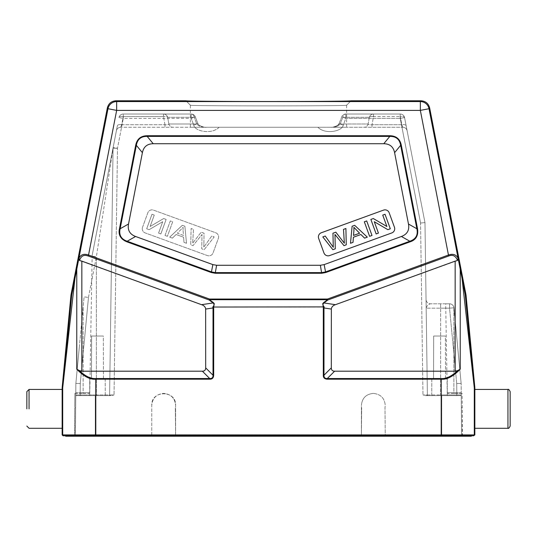 <?xml version="1.0" encoding="UTF-8"?>
<svg xmlns="http://www.w3.org/2000/svg" width="537" height="537" viewBox="0 0 537 537"><rect width="100%" height="100%" fill="white"/><g stroke="black" fill="none" stroke-linecap="round" stroke-linejoin="round"><path stroke-width="0.4" stroke-dasharray="2.69 2.01" d="M62.158 428.278L62.158 389.432M202.375 371.195L209.712 378.538L209.712 379.196C212.464 379.015 213.786 377.692 213.686 375.222L213.021 375.222C213.129 377.538 212.028 378.645 209.712 378.538L95.801 378.538C90.807 378.941 85.316 376.283 79.328 370.564L81.846 371.195L202.375 371.195C204.55 371.168 205.651 370.067 205.684 367.885L205.684 309.07C205.356 306.869 203.979 305.412 201.55 304.687L79.651 260.573L78.791 258.888L74.912 278.757L62.701 387.815L62.701 434.896A0.886 0.886 -90 0 0 63.581 435.782L63.044 435.782M474.842 434.896L441.199 434.896L441.199 435.782L65.689 435.782L471.311 435.782L65.689 435.782L65.689 436.219L441.736 436.219L95.264 436.219L151.756 436.219L151.756 405.328C152.461 398.085 156.435 394.111 163.678 393.406C156.435 394.111 152.461 398.085 151.756 405.328L151.756 436.219L361.408 436.219L361.408 405.328C362.113 398.085 366.086 394.111 373.322 393.406C366.086 394.111 362.113 398.085 361.408 405.328C362.113 398.085 366.086 394.111 373.322 393.406C380.565 394.111 384.539 398.085 385.244 405.328C384.539 398.085 380.565 394.111 373.322 393.406C380.565 394.111 384.539 398.085 385.244 405.328L384.995 407.744L385.244 405.328C384.539 398.085 380.565 394.111 373.322 393.406C366.086 394.111 362.113 398.085 361.408 405.328L361.408 436.219L361.656 407.744L361.408 436.219L462.256 436.219L461.592 435.567L461.135 383.371L461.592 435.567L461.35 407.744L462.243 407.744L461.35 407.744L461.33 405.328L461.592 435.567A0.665 0.665 0 0 0 462.256 436.219L441.736 436.219L441.736 435.567L385.237 435.567L384.995 407.744L385.244 436.219L384.995 407.744L385.244 436.219L385.237 435.567L441.736 435.567L441.736 395.615L425.438 395.615L422.968 394.957L428.043 395.615A0.665 0.665 0 0 1 427.385 394.964L422.968 394.957L427.385 394.964L424.975 222.62L427.385 394.964A0.665 0.665 0 0 0 428.043 395.615L461.243 395.615L441.736 395.615L441.736 436.219L471.311 436.219L471.311 435.782M473.956 435.782L473.419 435.782A0.886 0.886 90 0 0 474.299 434.896L474.299 387.815L462.089 278.757L458.209 258.888L457.349 260.573L335.45 304.687C333.021 305.412 331.644 306.869 331.316 309.07L331.316 367.885C331.349 370.067 332.45 371.168 334.625 371.195L455.154 371.195L457.672 370.564C451.778 376.229 446.287 378.887 441.199 378.538L327.288 378.538C324.972 378.645 323.871 377.538 323.979 375.222L323.314 375.222C323.496 377.974 324.818 379.297 327.288 379.196L327.288 378.538L334.625 371.195M213.578 307.036L214.276 303.66L213.417 302.653A1.322 0.436 -53.1 0 1 213.068 302.942C214.377 304.029 214.303 305.345 212.847 306.896L213.578 307.036L213.686 307.956L213.021 307.956L212.847 306.896M323.314 307.043L324.153 306.896C322.697 305.352 322.623 304.036 323.932 302.942A1.322 0.436 53.1 0 1 323.583 302.653L322.724 303.66L323.314 307.043L213.686 307.043M327.288 379.196L441.199 379.196C446.824 379.813 453.168 376.477 460.229 369.188L457.672 370.564M474.842 428.278L474.842 389.432M119.483 228.634C118.489 235.535 120.979 239.945 126.967 241.858L127.188 241.234C121.14 239.187 118.791 235.031 120.134 228.762L119.483 228.634L135.7 145.198L136.351 145.326C137.378 139.271 140.989 136.291 147.185 136.398L147.185 135.733C140.835 135.827 137.002 138.982 135.7 145.198M401.3 145.198C399.998 138.982 396.165 135.827 389.815 135.733L389.815 136.398C395.957 136.25 399.568 139.224 400.649 145.326L401.3 145.198L417.517 228.634L416.866 228.762C418.229 234.998 415.873 239.16 409.812 241.234L410.033 241.858C416.464 239.16 418.954 234.75 417.517 228.634M213.417 302.653L209.49 299.706L209.49 299.042L209.141 299.995A1.322 0.436 126.9 0 0 209.49 299.706L327.51 299.706A1.322 0.436 -126.9 0 0 327.859 299.995L327.51 299.042L209.49 299.042L88.545 255.021C83.9 253.477 80.684 254.592 78.899 258.371A1.322 1.007 -168.4 0 0 79.852 259.579C81.295 256.156 83.631 254.833 86.866 255.605L88.196 255.974L88.545 255.021L116.657 110.394L116.657 101.567A8.827 8.827 -39.5 0 0 107.991 108.716L107.34 107.924M79.328 370.564L76.771 369.188C83.832 376.471 90.176 379.807 95.801 379.196L209.712 379.196M74.912 278.757L71.736 294.88L71.018 294.759M62.178 387.372L62.722 387.399L71.736 294.88M324.153 306.896L323.979 307.956L323.314 307.956L323.422 307.036M448.804 255.974C452.516 254.491 455.295 255.693 457.148 259.579L458.101 258.371C456.309 254.592 453.094 253.477 448.455 255.021L448.804 255.974L327.859 299.995L323.932 302.942L335.45 304.687M465.982 294.759L465.264 294.88L462.089 278.757M465.264 294.88L474.278 387.399L474.822 387.372M351.03 100.788L346.627 105.212L351.03 100.788A82.537 0.718 -0 0 1 351.023 100.795A82.537 0.718 -0 0 1 351.03 100.788L346.627 105.198L346.62 127.262L190.38 127.262L190.373 105.198C185.594 106.118 351.52 106.118 346.627 105.198C351.406 106.118 185.48 106.118 190.373 105.198L185.977 100.795A82.537 0.718 -0 0 1 185.97 100.788A82.537 0.718 -0 0 1 185.963 100.781L190.373 105.212L185.97 100.788M190.38 127.262L346.62 127.262M317.857 127.262L219.143 127.262C211.612 134.962 194.394 131.156 193.75 125.094C194.575 131.203 211.383 134.968 219.143 127.262L317.857 127.262C325.388 134.962 342.606 131.156 343.25 125.094C342.425 131.203 325.617 134.968 317.857 127.262M330.557 127.262L402.804 127.262L330.557 127.262C334.954 127.383 338.176 126.296 340.23 123.993C338.169 126.296 334.94 127.39 330.557 127.262C332.255 127.524 334.605 126.893 337.592 125.356L339.129 123.537L340.23 123.993L339.129 123.537C339.773 124.967 332.403 127.96 330.564 127.262M206.443 127.262L120.704 127.262L206.443 127.262C202.046 127.383 198.824 126.296 196.77 123.993C198.831 126.296 202.06 127.39 206.443 127.262C204.745 127.524 202.395 126.893 199.408 125.356L197.871 123.537L193.75 125.094L197.871 123.537L195.307 116.865L191.185 118.395L193.75 125.094L191.185 118.395L123.282 118.395L118.945 117.59L123.282 118.395L117.475 148.272L113.139 147.467A4.417 4.417 0 0 0 113.059 148.246L109.615 394.964A0.665 0.665 0 0 1 108.957 395.615L114.032 394.957L111.535 395.615L96.365 395.615L108.957 395.615A0.665 0.665 0 0 0 109.615 394.964L114.032 394.957L109.615 394.964A0.665 0.665 0 0 1 108.957 395.615A0.665 0.665 0 0 0 109.615 394.964L113.059 148.246A4.417 4.417 0 0 1 113.139 147.467L117.368 125.739A4.417 1.839 -169 0 1 121.698 124.712L120.704 127.262A4.417 4.417 0 0 0 116.375 130.833L117.368 125.739L116.375 130.833A4.417 4.417 0 0 1 120.704 127.262L121.698 124.712A4.417 1.839 -169 0 0 117.368 125.739L113.139 147.467A4.417 4.417 0 0 0 113.059 148.246L109.615 394.964L113.059 148.246L96.365 256.84L92.035 256.062L96.365 256.84L113.059 148.246A4.417 4.417 0 0 1 113.139 147.467L117.475 148.272L114.032 394.957L117.475 148.272L123.282 118.395L191.185 118.395L194.253 117.294A4.417 3.182 90 0 0 191.185 114.019L123.282 114.019A4.417 4.417 0 0 0 118.945 117.59A4.417 4.417 0 0 1 123.282 114.019L191.185 114.019A4.417 3.182 90 0 1 194.253 117.294L196.77 123.993L194.253 117.294L195.307 116.865A4.417 4.417 0 0 0 191.185 114.019L163.483 114.019L191.185 114.019L191.185 118.395L191.185 114.019A4.417 4.417 0 0 1 195.307 116.865L197.871 123.537C197.227 124.967 204.597 127.96 206.436 127.262M175.586 435.567L175.592 405.328C174.887 398.085 170.914 394.111 163.678 393.406C170.914 394.111 174.887 398.085 175.592 405.328C176.297 390.003 151.159 389.849 151.756 405.328C151.098 389.869 176.358 390.023 175.592 405.328L175.592 436.219L175.344 407.744L175.592 436.219L175.586 435.567L361.414 435.567L175.586 435.567M95.264 395.615L75.757 395.615L75.865 383.371L75.408 435.567L75.757 395.615L95.264 395.615L95.264 435.567L95.264 395.615M461.135 383.371L456.725 383.532L461.135 383.371L453.94 307.802L461.135 383.371L461.223 392.755L461.135 383.371L453.872 307.359C453.168 305.063 451.724 303.882 449.55 303.808L445.683 303.808L449.55 303.808C451.771 303.922 453.215 305.103 453.872 307.359L461.135 383.371L453.94 307.802L449.55 308.164L453.94 307.802A4.417 4.417 0 0 0 449.55 303.808L430.466 303.808L449.55 303.808A4.417 4.417 0 0 1 453.94 307.802L461.135 383.371M461.223 392.755L461.33 405.328L461.223 392.755L453.872 392.755L461.223 392.755M462.223 405.328L462.256 436.219A0.665 0.665 0 0 1 461.592 435.567L462.491 436.219L462.115 393.406L453.872 393.406L461.223 393.406M74.744 436.219L95.264 436.219L74.509 436.219L74.777 405.328L74.757 407.744L75.65 407.744L74.757 407.744L74.744 436.219A0.665 0.665 0 0 0 75.408 435.567L75.67 405.328L75.408 435.567L74.744 436.219L75.408 435.567A0.665 0.665 0 0 1 74.744 436.219M75.865 383.371L79.375 346.506L75.865 383.371L79.375 346.506L75.865 383.371L75.777 392.755L75.865 383.371L80.275 383.532L75.865 383.371L84.101 296.88L88.471 297.451L84.101 296.88L75.865 383.371L84.101 296.88M75.777 392.755L75.67 405.328L75.777 392.755L83.128 392.755L75.777 392.755M74.885 393.406L74.777 405.328L74.885 393.406L83.128 393.406L75.777 393.406M108.984 395.615L108.957 395.615A0.665 0.665 0 0 0 109.615 394.964A0.665 0.665 0 0 1 108.957 395.615A0.665 0.665 0 0 0 109.615 394.964L96.365 394.964L96.365 395.615L96.365 394.964L80.174 394.964L80.275 383.532L88.471 297.451L80.275 383.532L80.174 395.615L96.365 395.615L77.482 395.615L80.174 395.615L80.174 394.964L75.764 394.957L96.365 394.964L96.365 256.84L96.365 394.964L109.615 394.964L113.059 148.246L117.475 148.272L113.059 148.246A4.417 4.417 0 0 1 113.139 147.467L113.059 148.246A4.417 4.417 0 0 1 113.139 147.467L92.035 256.062L113.139 147.467M75.757 395.615L80.174 395.615L75.757 395.615M97.472 395.615L89.699 395.615L97.472 395.615M168.887 123.993A4.417 4.343 90 0 0 173.075 127.262A4.417 4.343 90 0 1 168.887 123.993C168.363 124.772 167.054 125.014 164.966 124.712L164.966 127.262L164.966 124.712C167.108 125.007 168.41 124.765 168.887 123.993L167.651 117.294A4.417 4.316 -90 0 0 163.483 114.019L123.282 114.019L163.483 114.019A4.417 4.316 -90 0 1 167.651 117.294A4.417 1.839 170.1 0 0 163.483 116.569A4.417 1.839 170.1 0 1 167.651 117.294L168.887 123.993L196.77 123.993L168.887 123.993M105.239 395.615L105.192 378.84L89.746 378.84L105.192 378.84L105.239 395.615M89.699 395.615L89.746 378.84L89.699 395.615M103.453 378.84L103.319 336.028L91.619 336.028L103.319 336.028L97.472 336.028L103.319 336.028L103.453 378.84L91.485 378.84L91.619 336.028L97.472 336.028L91.619 336.028L91.485 378.84L103.453 378.84M83.128 393.406L89.102 393.406L83.128 393.406L83.128 392.755L89.766 392.755L83.128 392.755L83.128 307.11L83.128 393.406M343.25 125.094L340.23 123.993L343.25 125.094L345.815 118.395L345.815 116.992L345.815 118.395L343.25 125.094M368.113 123.993A4.417 4.343 -90 0 1 363.925 127.262A4.417 4.343 -90 0 0 368.113 123.993C368.637 124.772 369.946 125.014 372.034 124.712L372.034 127.262L372.034 124.712C369.892 125.007 368.59 124.765 368.113 123.993L369.349 117.294A4.417 4.316 90 0 1 373.517 114.019A4.417 4.316 90 0 0 369.349 117.294A4.417 1.839 -170.1 0 1 373.517 116.569A4.417 1.839 -170.1 0 0 369.349 117.294L368.113 123.993L340.23 123.993L342.747 117.294L340.23 123.993L368.113 123.993M402.804 127.262L401.81 124.712A4.417 1.839 169 0 1 406.147 125.739L407.133 130.833L406.147 125.739A4.417 1.839 169 0 0 401.81 124.712L372.034 124.712L401.81 124.712L400.233 116.569A4.417 1.839 -11 0 1 404.562 117.59L406.147 125.739L404.562 117.59A4.417 4.417 0 0 0 400.233 114.019L345.815 114.019L400.233 114.019L345.815 114.019L345.815 116.992L345.815 114.019L400.233 114.019A4.417 4.417 0 0 1 404.562 117.59L424.975 222.62L404.562 117.59L400.233 118.395L404.562 117.59A4.417 4.417 0 0 0 400.233 114.019L400.233 116.569L400.233 114.019A4.417 4.417 0 0 1 404.562 117.59A4.417 1.839 -11 0 0 400.233 116.569L401.81 124.712L402.804 127.262A4.417 4.417 0 0 1 407.133 130.833A4.417 4.417 0 0 0 402.804 127.262A4.417 4.417 0 0 1 407.133 130.833M420.572 223.036L424.975 222.62L420.572 223.036L400.233 118.395L420.572 223.036L422.968 394.957L420.572 223.036M440.635 395.615L461.243 395.615L440.635 395.615L440.635 394.964L440.635 395.615M431.761 395.615L447.301 395.615L431.761 395.615L439.528 395.615L431.761 395.615L431.808 378.84L447.254 378.84L431.808 378.84L445.515 378.84L431.808 378.84L431.761 395.615M456.826 394.964L461.236 394.957L456.826 394.964L456.826 395.615L456.725 383.532L456.826 394.964L440.635 394.964L456.826 394.964M439.528 395.615L447.301 395.615L439.528 395.615M427.385 394.964L440.635 394.964L427.385 394.964A0.665 0.665 0 0 0 428.043 395.615A0.665 0.665 0 0 1 427.385 394.964A0.665 0.665 0 0 0 428.043 395.615A0.665 0.665 0 0 1 427.385 394.964L424.975 222.62L404.562 117.59M426.17 308.164C426.875 305.761 428.304 304.311 430.466 303.808A4.417 4.417 0 0 1 426.049 299.458A4.417 4.417 0 0 0 430.466 303.808C428.311 304.311 426.881 305.761 426.17 308.164L440.635 308.164L440.635 394.964L440.635 308.164L426.17 308.164L426.049 299.458L426.17 308.164M447.301 395.615L447.254 378.84L439.528 378.84L447.254 378.84L447.301 395.615M445.515 378.84L445.381 336.028L433.681 336.028L445.381 336.028L439.528 336.028L445.381 336.028L445.515 378.84L433.547 378.84L433.681 336.028L439.528 336.028L433.681 336.028L433.547 378.84L445.515 378.84M453.872 393.406L447.898 393.406L453.872 393.406L453.872 392.755L447.234 392.755L453.872 392.755L453.872 307.359L453.872 393.406M318.394 236.911A4.417 4.417 0 0 1 321.301 232.763L383.512 210.121A4.417 4.417 0 0 1 389.164 212.759L394.453 227.272A4.417 4.417 0 0 1 391.815 232.93L329.597 255.572A4.417 4.417 0 0 1 323.945 252.94L318.663 238.421M376.148 233.937L378.431 233.105L374.276 221.7L387.862 229.675L390.305 228.782L385.022 214.27L382.74 215.095L386.888 226.493L373.309 218.532L370.866 219.418L376.148 233.937M371.987 235.448L366.704 220.935L364.321 221.801L369.604 236.314L371.987 235.448M350.493 243.274L353.017 242.355L353.393 237.24L360.904 234.508L364.596 238.139L367.308 237.153L354.675 225.312L352.111 226.245L350.493 243.274M333.115 244.261L333.276 247.242L325.241 236.025L322.804 236.911L332.853 249.692L335.283 248.812L334.974 234.468L343.969 245.651L346.258 244.812L345.902 228.507L343.512 229.373L344.345 243.214L335.826 232.172L332.96 233.212L333.115 244.261M353.507 235.428L353.89 227.326L359.595 233.212L353.507 235.428M135.593 236.481L127.188 241.234L211.558 271.944L215.33 272.608L321.67 272.608L325.442 271.944L409.812 241.234L401.408 236.481C407.234 234.286 409.583 230.131 408.469 224.01L394.601 152.662C393.386 146.776 389.781 143.795 383.767 143.735L153.233 143.735C147.219 143.795 143.614 146.776 142.399 152.662L128.531 224.01C127.417 230.131 129.766 234.286 135.593 236.481L212.847 264.607L216.619 265.271L320.381 265.271L324.153 264.607L401.408 236.481M142.547 227.272L147.836 212.759A4.417 4.417 0 0 1 153.488 210.121L215.699 232.763A4.417 4.417 0 0 1 218.337 238.421L213.055 252.94A4.417 4.417 0 0 1 207.403 255.572L145.185 232.93A4.417 4.417 0 0 1 142.547 227.272A4.417 4.417 0 0 0 145.185 232.93L207.403 255.572A4.417 4.417 0 0 0 213.055 252.94L218.337 238.421A4.417 4.417 0 0 0 215.699 232.763L153.488 210.121A4.417 4.417 0 0 0 147.836 212.759L142.547 227.272M160.852 233.937L158.569 233.105L162.724 221.7L149.138 229.675L146.695 228.782L151.978 214.27L154.26 215.095L150.112 226.493L163.691 218.532L166.134 219.418L160.852 233.937L166.134 219.418L163.691 218.532L150.112 226.493L154.26 215.095L151.978 214.27L146.695 228.782L149.138 229.675L162.724 221.7L158.569 233.105L160.852 233.937M165.013 235.448L170.296 220.935L172.679 221.801L167.396 236.314L165.013 235.448L167.396 236.314L172.679 221.801L170.296 220.935L165.013 235.448M186.507 243.274L183.983 242.355L183.607 237.24L176.096 234.508L172.404 238.139L169.692 237.153L182.325 225.312L184.889 226.245L186.507 243.274L184.889 226.245L182.325 225.312L169.692 237.153L172.404 238.139L176.096 234.508L183.607 237.24L183.983 242.355L186.507 243.274M203.885 244.261L203.724 247.242L211.759 236.025L214.196 236.911L204.147 249.692L201.717 248.812L202.026 234.468L193.031 245.651L190.742 244.812L191.098 228.507L193.488 229.373L192.655 243.214L201.174 232.172L204.04 233.212L203.885 244.261L204.04 233.212L201.174 232.172L192.655 243.214L193.488 229.373L191.098 228.507L190.742 244.812L193.031 245.651L202.026 234.468L201.717 248.812L204.147 249.692L214.196 236.911L211.759 236.025L203.724 247.242L203.885 244.261M183.07 230.447L183.493 235.428L177.405 233.212L183.11 227.326L183.07 230.447L183.11 227.326L177.405 233.212L183.493 235.428L183.07 230.447M342.747 117.294L369.349 117.294L342.747 117.294A4.417 3.182 -90 0 1 345.815 114.019L345.815 114.019A4.417 3.182 -90 0 0 342.747 117.294L345.815 118.395L400.233 118.395L345.815 118.395L342.747 117.294M95.801 435.782L95.801 434.896L62.158 434.896M62.158 387.795L62.701 387.815A4.417 4.417 -87.3 0 1 62.722 387.399M441.199 378.538L441.199 434.896L95.801 434.896L95.801 378.538M213.686 375.222L213.686 307.956M323.314 307.956L323.314 375.222M460.229 369.188L460.229 269.252M474.278 387.399A4.417 4.417 87.3 0 1 474.299 387.815L474.842 387.795M116.005 100.781L116.657 101.567L420.343 101.567L420.343 110.394L429.009 108.716A8.827 8.827 39.5 0 0 420.343 101.567L420.995 100.781M78.791 258.888L107.991 108.716L116.657 110.394L420.343 110.394L448.455 255.021L327.51 299.042L327.51 299.706L323.583 302.653M212.847 264.607L211.33 272.561L215.33 273.266L321.67 273.266L325.67 272.561L324.153 264.607M211.33 272.561L126.967 241.858M389.815 135.733L147.185 135.733M410.033 241.858L325.67 272.561M201.55 304.687L213.068 302.942L209.141 299.995L88.196 255.974M205.684 309.07L213.021 307.956L213.021 375.222L205.684 367.885M81.846 371.195L81.846 261.123M76.771 269.252L76.771 369.188M79.852 259.579L79.651 260.573M70.958 295.196L71.676 295.296M331.316 367.885L323.979 375.222L323.979 307.956L331.316 309.07M455.154 261.123L455.154 371.195M457.349 260.573L457.148 259.579M429.66 107.924L429.009 108.716L458.209 258.888M465.324 295.296L466.042 295.196M95.264 436.219L95.264 435.567L75.408 435.567L151.763 435.567L95.264 435.567L95.264 436.219L95.264 435.782M461.592 435.567L441.736 435.567L461.592 435.567M441.736 435.782L441.736 436.219M123.282 118.395L123.282 114.019A4.417 4.417 0 0 0 118.945 117.59A4.417 4.417 0 0 1 123.282 114.019L123.282 118.395M121.698 124.712L164.966 124.712L121.698 124.712L123.282 116.569L123.282 114.019L123.282 116.569L121.698 124.712M88.471 297.451L96.365 256.84L88.471 297.451M118.945 117.59A4.417 1.839 11 0 1 123.282 116.569L163.483 116.569L163.483 114.019L163.483 116.569L123.282 116.569A4.417 1.839 11 0 0 118.945 117.59M167.651 117.294L194.253 117.294L167.651 117.294M164.966 124.712L163.483 116.569L164.966 124.712M373.517 116.569L373.517 114.019L373.517 116.569L400.233 116.569L373.517 116.569L372.034 124.712L373.517 116.569M400.233 118.395L400.233 114.019L400.233 118.395M456.725 383.532L449.55 308.164L440.635 308.164L440.635 303.808L440.635 308.164L449.55 308.164L456.725 383.532M449.55 308.164L449.55 303.808L449.55 308.164M320.381 265.271L321.67 273.266M215.33 273.266L216.619 265.271M142.399 152.662L136.351 145.326L120.134 228.762L128.531 224.01M383.767 143.735L389.815 136.398L147.185 136.398L153.233 143.735M408.469 224.01L416.866 228.762L400.649 145.326L394.601 152.662M166.389 127.262L165.913 127.262M89.102 393.406L89.766 392.755L92.163 255.397M370.611 127.262L371.087 127.262M345.815 114.019L345.815 114.019A4.417 4.417 0 0 0 341.693 116.865L339.129 123.537L341.693 116.865A4.417 4.417 0 0 1 345.815 114.019M425.438 395.615L428.043 395.615L425.438 395.615M456.826 395.615L461.243 395.615L456.826 395.615M447.898 393.406L447.234 392.755L445.683 303.808"/><path stroke-width="0.81" d="M457.672 370.564L460.229 369.188C453.168 376.471 446.824 379.807 441.199 379.196L441.199 378.538C446.193 378.941 451.684 376.283 457.672 370.564L455.154 371.195L455.154 261.123L457.349 260.573L458.209 258.888L465.264 294.88L465.982 294.759L429.66 107.924C428.472 103.48 425.586 101.097 420.995 100.781L351.037 100.781A82.537 0.718 -0 0 1 268.5 101.5A82.537 0.718 -0 0 1 185.977 100.795L185.963 100.781A82.537 0.718 -0 0 0 185.97 100.788L116.005 100.781C111.414 101.097 108.528 103.48 107.34 107.924L71.018 294.759L71.736 294.88L78.791 258.888L79.651 260.573L81.846 261.123L81.846 371.195L79.328 370.564L76.771 369.188L76.771 269.252M81.846 371.195L202.375 371.195C204.55 371.168 205.651 370.067 205.684 367.885L205.644 308.574C205.074 306.627 203.711 305.331 201.55 304.687L81.846 261.123M202.375 371.195L209.712 378.538C212.028 378.645 213.129 377.538 213.021 375.222L213.686 375.222C213.504 377.974 212.182 379.297 209.712 379.196L209.712 378.538L95.801 378.538C90.713 378.887 85.222 376.229 79.328 370.564M88.196 255.974L86.866 255.605C83.631 254.833 81.295 256.156 79.852 259.579L78.899 258.371C80.691 254.592 83.906 253.477 88.545 255.021L88.196 255.974L209.141 299.995L209.49 299.042L209.49 299.706A1.322 0.436 126.9 0 1 209.141 299.995L213.068 302.942A1.322 0.436 -53.1 0 0 213.417 302.653L214.276 303.66L213.686 307.043L212.847 306.896C214.303 305.352 214.377 304.036 213.068 302.942L201.55 304.687M212.847 306.896L213.021 307.956L213.686 307.956L213.578 307.036M209.712 379.196L95.801 379.196C90.176 379.813 83.832 376.477 76.771 369.188M71.736 294.88L62.722 387.399A4.417 4.417 -87.3 0 0 62.701 387.815L62.158 387.795L62.158 434.896L62.701 434.896L62.701 387.815L74.912 278.757M26.85 408.858L26.85 391.641L26.85 408.858M62.158 434.896L63.044 435.782L473.419 435.782L441.199 435.782L441.199 434.896L474.842 434.896L474.842 428.278L507.942 428.278L507.942 408.858L507.942 428.278C508.452 428.734 509.19 427.996 510.15 426.069L510.15 408.858L510.15 426.069M471.311 435.782L471.311 436.219L65.689 436.219L65.689 435.782L63.581 435.782A0.886 0.886 -90 0 1 62.701 434.896L441.199 434.896L441.199 379.196L327.288 379.196C324.536 379.015 323.214 377.692 323.314 375.222L323.979 375.222C323.871 377.538 324.972 378.645 327.288 378.538L327.288 379.196M462.089 278.757L474.299 387.815L474.299 434.896A0.886 0.886 90 0 1 473.419 435.782L474.842 434.896M474.842 428.278L474.842 387.795L474.299 387.815A4.417 4.417 87.3 0 0 474.278 387.399L465.264 294.88M510.15 408.858L510.15 391.641L510.15 408.858M323.314 307.043L322.724 303.66L323.583 302.653A1.322 0.436 53.1 0 0 323.932 302.942C322.623 304.029 322.697 305.345 324.153 306.896L213.686 307.043M71.676 295.296L70.958 295.196L71.018 294.759M62.158 387.795L62.722 387.399M70.958 295.196L62.178 387.372M465.982 294.759L466.042 295.196L465.324 295.296M474.278 387.399L474.842 387.795M474.822 387.372L466.042 295.196M457.148 259.579C455.302 255.693 452.516 254.491 448.804 255.974L448.455 255.021C453.1 253.477 456.316 254.592 458.101 258.371A1.322 1.007 168.4 0 1 457.148 259.579L457.349 260.573M455.154 261.123L335.45 304.687C333.289 305.331 331.926 306.627 331.356 308.574L331.316 367.885C331.349 370.067 332.45 371.168 334.625 371.195L455.154 371.195M323.583 302.653L327.51 299.706L327.51 299.042L209.49 299.042L88.545 255.021L116.657 110.394L420.343 110.394L420.343 101.567A8.827 8.827 39.5 0 1 429.009 108.716L420.343 110.394L448.455 255.021L327.51 299.042L327.859 299.995A1.322 0.436 -126.9 0 1 327.51 299.706L209.49 299.706L213.417 302.653M417.517 228.634C418.511 235.535 416.021 239.945 410.033 241.858L409.812 241.234C415.86 239.187 418.209 235.031 416.866 228.762L417.517 228.634L401.3 145.198L400.649 145.326C399.622 139.271 396.011 136.291 389.815 136.398L389.815 135.733C396.165 135.827 399.998 138.982 401.3 145.198M135.7 145.198C137.002 138.982 140.835 135.827 147.185 135.733L147.185 136.398C141.043 136.25 137.432 139.224 136.351 145.326L135.7 145.198L119.483 228.634L120.134 228.762C118.771 234.998 121.127 239.16 127.188 241.234L126.967 241.858C120.536 239.16 118.046 234.75 119.483 228.634M323.314 375.222L323.314 307.956L323.979 307.956L324.153 306.896M185.97 100.788A82.537 0.718 -0 0 0 268.5 101.5A82.537 0.718 -0 0 0 351.03 100.788A82.537 0.718 -0 0 0 351.037 100.781L351.037 100.781M216.619 265.271L215.33 272.608L211.558 271.944L127.188 241.234L135.593 236.481L212.847 264.607L216.619 265.271L320.381 265.271L324.153 264.607L401.408 236.481L409.812 241.234L325.442 271.944L321.67 272.608L215.33 272.608L215.33 273.266L211.33 272.561L212.847 264.607M394.601 152.662L400.649 145.326L416.866 228.762L408.469 224.01L394.601 152.662C393.386 146.776 389.781 143.795 383.767 143.735L153.233 143.735C147.219 143.795 143.614 146.776 142.399 152.662L128.531 224.01L120.134 228.762L136.351 145.326L142.399 152.662M408.469 224.01C409.583 230.131 407.234 234.286 401.408 236.481M135.593 236.481C129.766 234.286 127.417 230.131 128.531 224.01M318.663 238.421L323.945 252.94A4.417 4.417 0 0 0 329.597 255.572L391.815 232.93A4.417 4.417 0 0 0 394.453 227.272L389.164 212.759A4.417 4.417 0 0 0 383.512 210.121L321.301 232.763A4.417 4.417 0 0 0 318.663 238.421A4.417 4.417 0 0 1 318.394 236.911M378.431 233.105L376.148 233.937L370.866 219.418L373.309 218.532L386.888 226.493L382.74 215.095L385.022 214.27L390.305 228.782L387.862 229.675L374.276 221.7L378.431 233.105M366.704 220.935L371.987 235.448L369.604 236.314L364.321 221.801L366.704 220.935M353.017 242.355L350.493 243.274L352.111 226.245L354.675 225.312L367.308 237.153L364.596 238.139L360.904 234.508L353.393 237.24L353.017 242.355M353.93 230.447L353.507 235.428L359.595 233.212L353.89 227.326L353.93 230.447M333.276 247.242L332.96 233.212L335.826 232.172L344.345 243.214L343.512 229.373L345.902 228.507L346.258 244.812L343.969 245.651L334.974 234.468L335.283 248.812L332.853 249.692L322.804 236.911L325.241 236.025L333.276 247.242M107.34 107.924L107.991 108.716L78.791 258.888M79.651 260.573L79.852 259.579M205.684 309.07L213.021 307.956L213.021 375.222L205.684 367.885M95.801 378.538L95.801 435.782M29.058 408.858L29.058 389.432L29.058 408.858M507.942 408.858L507.942 389.432L507.942 408.858M323.422 307.036L323.314 307.956M213.686 307.956L213.686 375.222M116.657 110.394L107.991 108.716A8.827 8.827 -39.5 0 1 116.657 101.567L116.657 110.394M420.995 100.781L420.343 101.567L116.657 101.567L116.005 100.781M458.209 258.888L429.009 108.716L429.66 107.924M460.229 269.252L460.229 369.188M335.45 304.687L323.932 302.942L327.859 299.995L448.804 255.974M126.967 241.858L211.33 272.561M324.153 264.607L325.67 272.561L321.67 273.266L215.33 273.266M325.67 272.561L410.033 241.858M147.185 135.733L389.815 135.733M331.316 309.07L323.979 307.956L323.979 375.222L331.316 367.885M334.625 371.195L327.288 378.538L441.199 378.538M95.264 435.782L95.264 436.219M441.736 436.219L441.736 435.782M321.67 273.266L320.381 265.271M153.233 143.735L147.185 136.398L389.815 136.398L383.767 143.735M26.85 426.069L29.058 428.278L62.158 428.278M62.158 389.432L29.058 389.432L26.85 391.641M474.842 389.432L507.942 389.432C508.452 388.976 509.19 389.714 510.15 391.641"/></g></svg>
